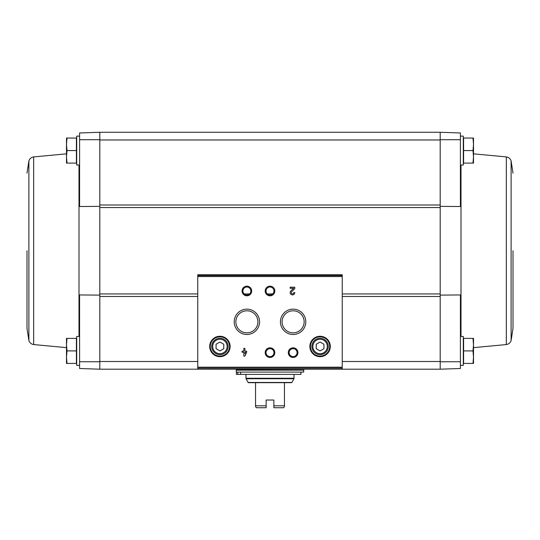 <?xml version="1.0" encoding="UTF-8"?>
<svg xmlns="http://www.w3.org/2000/svg" width="540" height="540" viewBox="0 0 540 540"><rect width="100%" height="100%" fill="white"/><g stroke="black" fill="none" stroke-linecap="round" stroke-linejoin="round"><path stroke-width="0.81" d="M79.589 361.753L79.589 368.496L99.812 369.205L99.812 361.766L79.589 361.753L79.589 294.948L99.812 295.117M440.188 206.361L460.411 206.53L460.411 132.975L440.188 132.273L440.188 207.542L99.812 207.542L99.812 139.705L79.589 139.718L79.589 206.53L99.812 206.361M197.762 361.496L99.812 361.496L99.812 207.542M440.188 207.542L440.188 369.205L342.238 369.205L342.238 274.738L197.762 274.738L197.762 369.191L99.812 369.205L99.812 361.766M440.188 361.766L460.411 361.753L460.411 294.948L440.188 295.117M440.188 139.705L460.411 139.718M472.993 338.384L463.59 338.384L463.59 363.427L472.993 363.427L473.513 357.163L472.993 350.906L473.513 344.642L472.993 338.384L473.513 338.384L473.513 363.427L472.993 363.427M472.993 138.051L463.59 138.051L463.59 163.094L472.993 163.094L473.513 156.83L472.993 150.572L473.513 144.308L472.993 138.051L473.513 138.051L473.513 163.094L472.993 163.094M99.812 139.705L99.812 132.273L99.812 139.975L440.188 139.975L440.188 132.273L99.812 132.273L79.589 132.975L79.589 139.718M460.411 361.753L460.411 368.496L440.188 369.205L440.188 361.496L342.238 361.496M246.672 351.175L244.904 351.175L244.904 348.401L243.824 348.401L243.824 351.175L242.048 351.175L242.048 352.249L243.824 352.249L243.824 356.103L244.904 356.103L246.672 352.249L246.672 351.175M294.786 292.592L293.706 292.592A1.235 1.235 0 0 1 291.985 293.726A1.235 1.235 0 0 1 291.62 291.701L294.786 288.691L294.786 287.199L290.162 287.199L290.162 288.279L293.652 288.279L290.878 290.918A2.308 2.308 0 0 0 291.56 294.719A2.308 2.308 0 0 0 294.786 292.592M209.709 346.471A10.206 10.206 0 0 0 225.025 355.313A10.206 10.206 0 0 0 225.025 337.635A10.206 10.206 0 0 0 209.709 346.471M309.872 346.471A10.206 10.206 0 0 0 325.188 355.313A10.206 10.206 0 0 0 325.188 337.635A10.206 10.206 0 0 0 309.872 346.471M288.299 352.64A4.813 4.813 0 0 0 295.522 356.805A4.813 4.813 0 0 0 295.522 348.469A4.813 4.813 0 0 0 288.299 352.64M265.187 352.64A4.813 4.813 0 0 0 272.41 356.805A4.813 4.813 0 0 0 272.41 348.469A4.813 4.813 0 0 0 265.187 352.64M280.442 321.82A12.67 12.67 0 0 0 299.45 332.788A12.67 12.67 0 0 0 299.45 310.844A12.67 12.67 0 0 0 280.442 321.82M234.212 321.82A12.67 12.67 0 0 0 253.22 332.788A12.67 12.67 0 0 0 253.22 310.844A12.67 12.67 0 0 0 234.212 321.82M265.187 290.999A4.813 4.813 0 0 0 272.41 295.164A4.813 4.813 0 0 0 272.41 286.828A4.813 4.813 0 0 0 265.187 290.999M242.069 290.999A4.813 4.813 0 0 0 249.291 295.164A4.813 4.813 0 0 0 249.291 286.828A4.813 4.813 0 0 0 242.069 290.999M342.238 369.191L197.762 369.191L342.238 369.205M242.906 290.999A3.983 3.983 0 0 0 248.873 294.442A3.983 3.983 0 0 0 248.873 287.55A3.983 3.983 0 0 0 242.906 290.999M266.018 290.999A3.983 3.983 0 0 0 271.991 294.442A3.983 3.983 0 0 0 271.991 287.55A3.983 3.983 0 0 0 266.018 290.999M235.859 321.82A11.023 11.023 0 0 0 252.396 331.364A11.023 11.023 0 0 0 252.396 312.269A11.023 11.023 0 0 0 235.859 321.82M282.089 321.82A11.023 11.023 0 0 0 298.627 331.364A11.023 11.023 0 0 0 298.627 312.269A11.023 11.023 0 0 0 282.089 321.82M266.018 352.64A3.983 3.983 0 0 0 271.991 356.083A3.983 3.983 0 0 0 271.991 349.191A3.983 3.983 0 0 0 266.018 352.64M289.136 352.64A3.983 3.983 0 0 0 295.103 356.083A3.983 3.983 0 0 0 295.103 349.191A3.983 3.983 0 0 0 289.136 352.64M323.933 348.698L323.933 344.25L320.085 342.023L316.231 344.25L316.231 348.698L320.085 350.919L323.933 348.698M311.897 346.471A8.188 8.188 0 0 0 324.175 353.565A8.188 8.188 0 0 0 324.175 339.383A8.188 8.188 0 0 0 311.897 346.471M310.453 346.471A9.632 9.632 0 0 0 324.898 354.814A9.632 9.632 0 0 0 324.898 338.135A9.632 9.632 0 0 0 310.453 346.471M223.769 348.698L223.769 344.25L219.915 342.023L216.068 344.25L216.068 348.698L219.915 350.919L223.769 348.698M211.727 346.471A8.188 8.188 0 0 0 224.012 353.565A8.188 8.188 0 0 0 224.012 339.383A8.188 8.188 0 0 0 211.727 346.471M210.283 346.471A9.632 9.632 0 0 0 224.735 354.814A9.632 9.632 0 0 0 224.735 338.135A9.632 9.632 0 0 0 210.283 346.471M244.904 353.761L245.592 352.249L244.904 352.249L244.904 353.761M460.411 365.351L463.3 365.351L463.3 336.454L460.411 336.454M460.411 165.017L463.3 165.017L463.3 136.12L460.411 136.12M463.59 150.572L472.993 150.572M463.59 350.906L472.993 350.906M513 250.736L513 328.273L513 250.736M67.007 138.051L76.41 138.051L76.41 163.094L67.007 163.094L66.488 156.83L67.007 150.572L66.488 144.308L67.007 138.051L66.488 138.051L66.488 163.094L67.007 163.094M79.589 136.12L76.7 136.12L76.7 165.017L79.589 165.017M67.007 338.384L76.41 338.384L76.41 363.427L67.007 363.427L66.488 357.163L67.007 350.906L66.488 344.642L67.007 338.384L66.488 338.384L66.488 363.427L67.007 363.427M79.589 336.454L76.7 336.454L76.7 365.351L79.589 365.351M76.41 350.906L67.007 350.906M76.41 150.572L67.007 150.572M27 250.736L27 328.273L27 250.736M284.445 382.685L284.445 405.803L273.854 405.803L273.854 407.727L273.854 400.025L266.146 400.025L266.146 407.727L266.146 405.803L255.555 405.803L255.555 382.685L291.708 382.685L293.949 378.743L294.077 374.402M273.854 407.727L283.487 407.727L284.445 406.769L284.445 405.803M266.146 407.727L256.514 407.727L255.555 406.769L255.555 405.803M245.923 374.402L246.051 378.743L248.292 382.685L255.555 382.685M236.291 372.094L303.709 372.094L303.709 370.163L236.291 370.163L236.291 372.094M236.48 370.163L236.291 369.205M300.915 372.094L300.915 374.402L236.405 374.402L236.405 372.094M240.624 374.402L240.624 372.094M237.857 374.402L237.857 372.094M440.188 296.474L342.238 296.474M197.762 296.474L99.812 296.474M440.188 204.998L99.812 204.998M342.238 275.603L197.762 275.603M342.238 367.187L197.762 367.187M342.238 276.561L197.762 276.561M342.238 368.152L197.762 368.152M312.863 346.471A7.223 7.223 0 0 0 323.696 352.728A7.223 7.223 0 0 0 323.696 340.22A7.223 7.223 0 0 0 312.863 346.471M212.693 346.471A7.223 7.223 0 0 0 223.526 352.728A7.223 7.223 0 0 0 223.526 340.22A7.223 7.223 0 0 0 212.693 346.471M440.188 293.935L342.238 293.935M272.687 293.935L267.314 293.935M249.575 293.935L244.195 293.935M197.762 293.935L99.812 293.935M461.005 165.017L461.005 336.454M473.513 153.833L506.331 156.911L506.331 344.56C508.707 344.162 510.3 342.826 511.117 340.558L513 328.273M506.331 156.911C508.707 157.316 510.3 158.645 511.117 160.913L511.117 340.558M78.995 336.454L78.995 165.017M66.488 347.645L33.669 344.56L33.669 156.911C31.293 157.316 29.7 158.645 28.883 160.913L27 173.205M33.669 344.56C31.293 344.162 29.7 342.826 28.883 340.558L28.883 160.913M248.198 382.462L291.803 382.462M245.923 378.257L294.077 378.257M246.051 378.743L293.949 378.743M236.291 369.974L303.521 370.163M342.238 274.738L197.762 274.738M473.513 347.645L506.331 344.56M511.117 160.913L513 173.205M66.488 153.833L33.669 156.911M28.883 340.558L27 328.273M303.709 369.974L303.709 369.205"/></g></svg>
